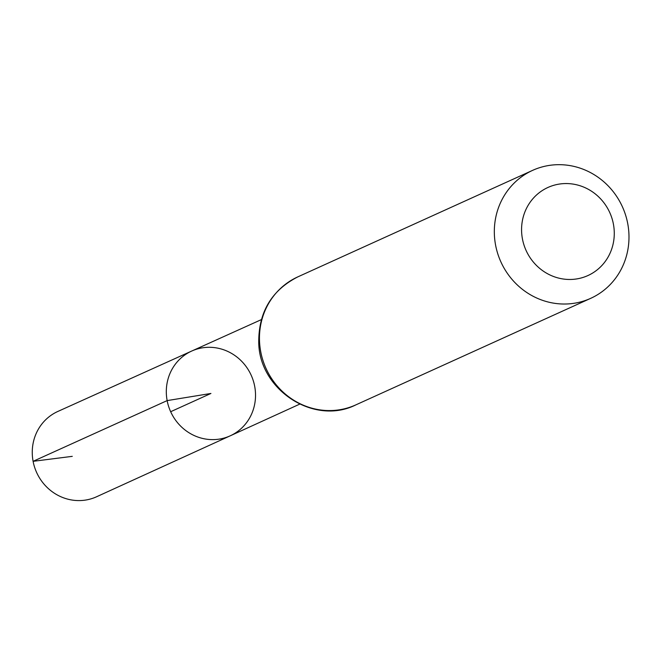 <?xml version="1.0" encoding="UTF-8"?>
<svg xmlns="http://www.w3.org/2000/svg" width="662" height="662" viewBox="0 0 662 662"><rect width="100%" height="100%" fill="white"/><g stroke="black" fill="none" stroke-linecap="round" stroke-linejoin="round"><path stroke-width="0.99" d="M167.147 400.601A46.555 44.197 -114.4 0 1 191.765 351.026A46.555 44.197 65.6 0 0 170.664 411.714A46.555 44.197 65.6 0 0 230.227 435.819A46.555 44.197 -114.4 0 1 167.147 400.601M522.442 238.932A48.367 45.926 -114.4 0 1 582.908 186.767A48.367 45.926 -114.4 0 1 598.415 268.838A48.367 45.926 -114.4 0 1 522.442 238.932M495.59 245.139A70.271 66.721 -114.4 0 1 532.629 170.357A70.271 66.721 -114.4 0 1 622.412 206.792A70.271 66.721 -114.4 0 1 590.686 298.347A70.271 66.721 -114.4 0 1 495.59 245.139M254.688 386.318A46.555 44.197 65.6 0 0 191.765 351.026L57.867 411.441A46.845 44.478 65.6 0 0 36.642 472.511A46.845 44.478 65.6 0 0 96.578 496.765L230.227 435.819A46.555 44.197 65.6 0 0 254.688 386.318M170.664 411.714L210.921 393.46L167.147 400.601L33.1 461.323L72.274 456.35M297.768 276.898A70.271 66.721 65.6 0 0 260.72 351.671A70.271 66.721 65.6 0 0 355.825 404.887C314.011 425.947 258.792 389.719 258.734 341.906C258.751 311.918 271.759 290.246 297.768 276.898L532.629 170.357M261.341 319.63L191.765 351.026M299.679 404.143L230.227 435.819M590.686 298.347L355.825 404.887"/></g></svg>
